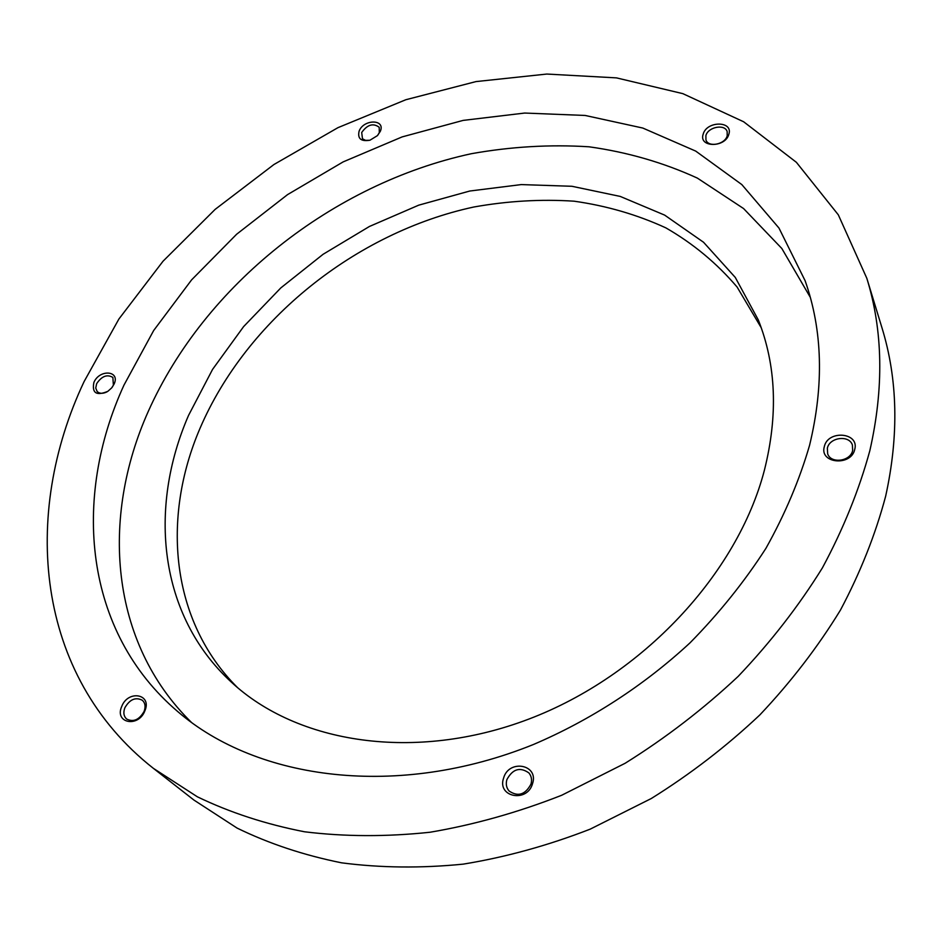 <?xml version="1.0" encoding="UTF-8"?>
<svg xmlns="http://www.w3.org/2000/svg" width="942" height="942" viewBox="0 0 942 942"><rect width="100%" height="100%" fill="white"/><g stroke="black" fill="none" stroke-linecap="round" stroke-linejoin="round"><path stroke-width="1.41" d="M824.309 446.661C819.234 463.582 851.285 466.573 854.759 449.346C859.54 432.331 827.759 429.705 824.309 446.661M827.359 448.215L827.665 453.832C830.868 464.041 850.614 461.427 852.651 450.453L852.404 445.071C849.307 434.686 829.478 437.229 827.359 448.215M503.581 778.127C496.846 797.179 527.355 803.114 532.56 783.567C539.012 764.386 508.751 758.911 503.581 778.127M506.89 779.587C505.654 783.991 506.384 787.795 509.08 790.997C517.994 797.038 525.295 794.742 530.982 784.109C532.148 779.823 531.465 776.102 528.921 772.958C520.043 766.706 512.695 768.908 506.89 779.587M121.73 706.453C114.159 723.197 138.498 727.931 144.891 710.798C152.263 693.96 128.065 689.591 121.73 706.453M124.862 707.783C123.108 712.564 123.708 716.32 126.687 719.052C133.458 722.373 139.263 719.818 144.102 711.398C145.81 706.688 145.221 702.979 142.336 700.271C135.589 696.844 129.761 699.353 124.862 707.783M93.894 382.417C91.786 393.12 96.437 396.087 107.859 391.319L111.709 387.857L114.029 384.183C120.635 370.595 99.558 368.852 93.894 382.417M112.322 387.08L113.381 385.172L112.875 377.424C107.105 374.045 101.701 376.141 96.637 383.7L95.743 388.069L97.179 391.531C99.605 393.756 102.89 393.862 107.023 391.848M359.114 131.15C357.407 138.698 361.033 141.712 369.982 140.205L377.424 135.636L380.309 131.338C385.784 119.022 363.612 118.927 359.114 131.15M377.648 135.401L379.308 132.645L379.202 127.288C373.232 122.825 367.404 124.556 361.693 132.492L362.482 138.792L365.543 140.37L369.664 140.287M703.191 134.129C698.316 147.635 725.293 147.988 728.825 134.341C733.488 120.788 706.7 120.67 703.191 134.129M705.888 135.601L705.947 139.969C708.313 147.729 725.081 144.467 727.2 135.789L727.153 131.539C724.822 123.696 708.043 126.934 705.888 135.601M153.452 768.401L193.97 800.088L237.09 828.089C269.059 843.667 303.889 855.242 341.581 862.825C380.592 867.912 421.156 868.336 463.252 864.132C505.783 857.173 548.103 845.516 590.222 829.137L651.299 798.51C690.404 774.147 726.588 746.288 759.829 714.943C790.962 681.984 817.833 647.036 840.452 610.075C860.399 572.465 875.459 534.503 885.657 496.198C899.045 435.251 897.785 379.025 881.877 327.498L866.828 278.302L838.321 214.835L796.379 162.307L743.662 121.777L682.844 93.647L616.468 77.88L546.831 74.053L475.993 81.589L405.825 99.734L337.954 127.665L273.934 164.52L215.165 209.36L163.025 261.228L118.892 319.032L84.109 381.557C21.478 514.202 34.83 675.308 153.452 768.401L197.384 796.814C230.048 812.581 265.762 824.226 304.502 831.774C344.666 836.72 386.514 836.873 430.035 832.245C474.05 824.78 517.912 812.451 561.644 795.284L625.123 763.279C665.817 737.88 703.497 708.914 738.175 676.38C770.65 642.22 798.722 606.059 822.39 567.896C843.267 529.086 859.092 490.017 869.843 450.665C884.02 388.116 883.019 330.666 866.828 278.302M188.565 415.363C148.059 508.291 158.739 615.444 231.237 682.02C297.107 743.426 414.798 762.443 528.815 719.087C642.738 675.826 737.48 573.666 764.374 470.317C778.222 415.116 776.196 364.99 758.298 319.915L735.29 277.443L703.533 242.247L664.64 215.106L620.225 196.419L571.935 186.28L521.291 184.585L469.775 191.026L418.743 205.156L369.452 226.457L323.106 254.281L280.81 287.922L243.625 326.591L212.562 369.405L188.565 415.363M761.23 327.745L737.115 287.051C716.827 263.242 693.065 243.507 665.829 227.858C637.098 214.658 606.518 205.768 574.078 201.188C541.038 199.033 507.632 200.976 473.85 207.005C355.793 232.45 246.58 319.844 200.034 428.292C161.447 517.959 170.596 620.919 237.49 687.566M124.003 385.054C72.134 498.106 83.697 631.599 177.814 711.634C257.566 780.376 397.924 799.157 533.243 744.58C590.446 720.183 644.045 685.435 690.015 642.856C719.123 613.254 744.416 581.767 765.881 548.409C784.91 514.414 799.464 480.067 809.555 445.366C824.109 385.137 822.625 330.253 805.092 280.681L778.975 228.058L741.813 184.573L695.714 151.097L642.809 128.053L585.147 115.454L524.67 113.052L463.123 120.399L402.128 136.908L343.147 161.894L287.557 194.617L236.63 234.24L191.603 279.868L153.676 330.512L124.003 385.054M810.273 297.272L781.836 248.5L743.556 208.535L697.374 178.109C663.38 162.554 627.266 152.121 589.033 146.799C550.152 144.338 510.894 146.646 471.259 153.723C332.856 183.666 204.873 284.672 148.224 411.513C100.735 517.747 109.566 642.103 191.45 722.408"/></g></svg>
